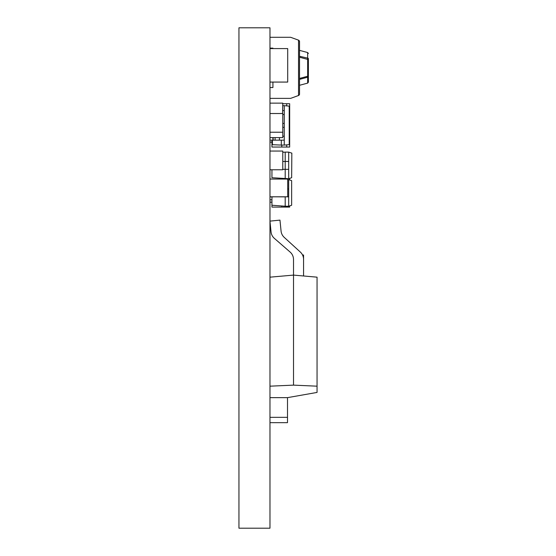 <?xml version="1.0" encoding="UTF-8"?>
<svg xmlns="http://www.w3.org/2000/svg" width="556" height="556" viewBox="0 0 556 556"><rect width="100%" height="100%" fill="white"/><g stroke="black" fill="none" stroke-linecap="round" stroke-linejoin="round"><path stroke-width="0.83" d="M238.948 27.8L238.948 528.2L269.973 528.2L269.973 27.8L238.948 27.8M269.973 48.587L287.702 48.587L287.702 82.073L269.973 82.073M269.973 179.06L287.702 179.06L287.702 196.796L269.973 196.796M291.643 177.725L291.837 153.095L291.643 177.725L288.689 178.705L271.94 177.725L271.94 169.761M288.689 178.705L288.689 169.351L285.2 169.351L285.2 178.705M282.775 161.469L288.689 161.469L288.689 152.115L285.2 152.115L285.2 169.351L282.775 169.351M288.689 161.469L288.689 169.351M285.2 152.115L282.775 152.295M291.643 153.095L288.689 152.115M287.702 188.991L288.689 188.991L288.689 206.227L285.2 206.227L285.2 196.873L273.455 196.796M273.455 196.873L269.973 196.873M288.689 188.991L288.689 179.637L287.702 179.637M288.689 179.637L291.643 180.617L291.643 205.247L288.689 206.227M289.669 205.901L289.669 207.096L271.94 207.096L271.94 196.873M288.689 196.873L285.2 196.796M271.94 205.247L285.2 206.227M291.643 205.247L291.643 180.617M317.052 386.177L293.512 385.134L293.512 275.102L317.052 277.166L317.052 392.432L287.501 397.644L269.973 397.644M293.512 385.134L269.973 386.177M269.973 422.664L287.501 422.664L287.501 417.341L269.973 417.341M287.501 417.341L287.501 397.644M269.973 221.323L271.05 231.949A9.848 9.848 0 0 0 274.386 238.385L290.128 252.063A9.848 9.848 0 0 1 293.512 259.499L293.512 275.102L269.973 277.166M302.547 255.009L303.562 255.009L303.562 275.984L303.562 259.353A9.848 9.848 0 0 0 300.351 252.076L284.227 237.363A9.848 9.848 0 0 1 281.065 231.074L279.967 220.12L269.973 221.121M293.512 259.499A9.848 9.848 0 0 0 290.128 252.063L274.386 238.385L290.128 252.063A9.848 9.848 0 0 1 293.512 259.499A9.848 9.848 0 0 0 290.128 252.063L274.386 238.385M284.227 237.363L300.351 252.076M281.301 140.154L281.301 145.081L284.255 145.081L284.255 105.675L282.775 105.675M284.255 145.081L289.224 144.643L289.669 144.157L289.669 106.599L289.669 144.157L289.224 144.643L289.224 106.113L284.255 105.675M281.301 145.081L272.412 144.692L271.94 144.199L271.94 140.154M282.775 110.602L284.255 110.602L284.255 114.543L282.775 114.543M282.775 123.411L284.255 123.411L284.255 127.345L282.775 127.345M282.775 136.213L284.255 136.213L284.255 140.154L269.973 140.154M272.899 140.154L272.899 137.61M279.425 140.154L279.425 137.61M271.94 144.199L272.412 144.692L272.412 140.154M289.224 106.113L289.669 106.599M286.715 105.89L286.715 103.708L289.669 103.708L289.669 147.048L271.94 147.048L271.94 142.121L269.973 142.121M286.715 147.048L286.715 144.866M286.715 103.708L282.775 103.708M281.788 145.081L281.788 147.048M286.715 207.096L286.715 206.227M286.715 179.06L286.715 178.705M281.788 205.977L281.788 207.096M289.669 178.379L289.669 179.963M271.94 202.169L269.973 202.169M282.58 178.511L282.58 179.06M269.973 169.761L282.775 169.761L282.775 151.051L269.973 151.051M269.973 137.61L282.775 137.61L282.775 113.521L269.973 113.521M282.775 132.231L269.973 132.231M282.58 113.521L282.775 103.138L269.973 103.138M271.94 199.785L269.973 199.785M298.537 95.5L298.537 40.164L299.524 41.213L299.524 94.45L298.871 95.375L290.816 98.308A0.987 0.987 0 0 1 290.482 98.37L269.973 98.37M298.537 40.164L290.816 37.356A0.987 0.987 0 0 0 290.482 37.294L269.973 37.294M272.926 82.073L272.926 87.535L269.973 87.535M269.973 48.129L272.926 48.129L272.926 48.587M299.524 56.274L307.656 58.109A0.987 0.625 0 0 1 308.385 58.714L308.385 82.17L307.656 83.122L307.656 77.208L299.524 79.39L307.656 77.208A0.987 0.987 0 0 0 308.385 76.255L308.385 76.95M299.524 41.213L298.871 40.289M299.524 78.438L307.656 76.255L307.656 77.208A0.987 0.987 0 0 0 308.385 76.255L307.656 76.255L307.656 59.409L299.524 57.226M307.656 58.456L307.656 59.409L308.385 59.409A0.987 0.987 0 0 0 307.656 58.456M275.081 140.154L275.081 137.61M273.128 140.154L273.128 137.61M307.656 58.109L307.656 52.542L299.524 50.367M307.656 83.122L299.524 85.297M307.656 52.542L308.385 53.494"/></g></svg>
